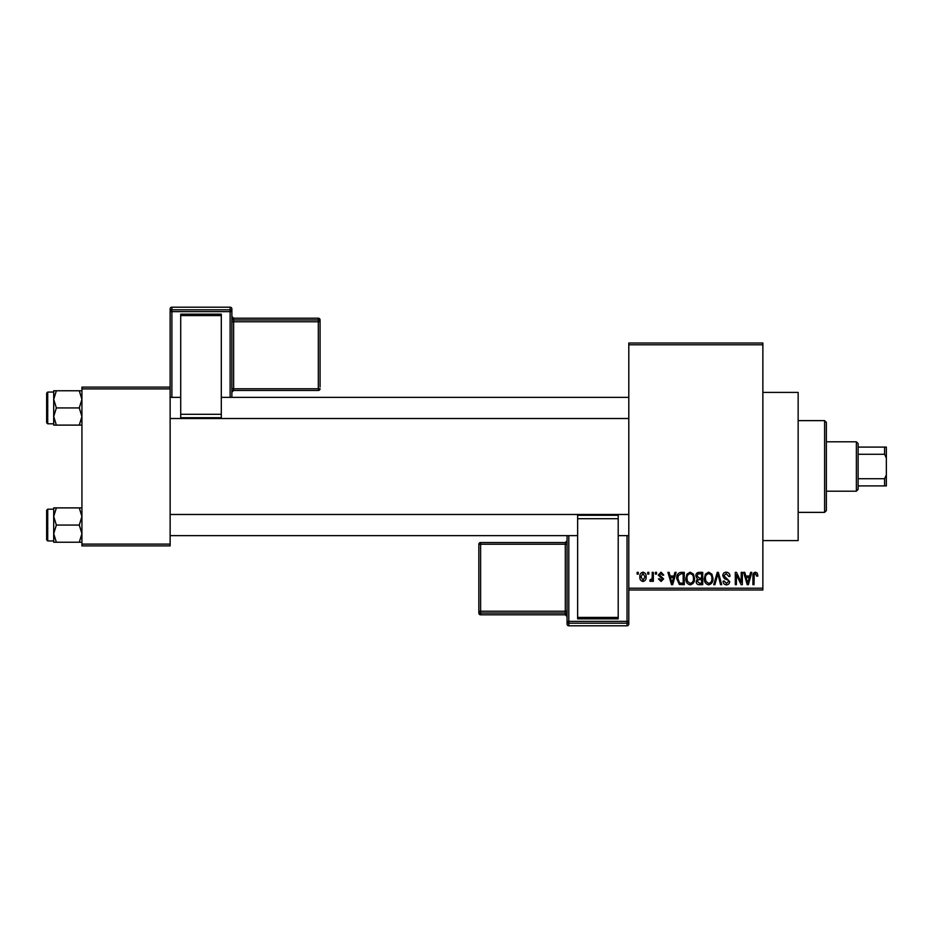 <?xml version="1.0" encoding="UTF-8"?>
<svg xmlns="http://www.w3.org/2000/svg" width="933" height="933" viewBox="0 0 933 933"><rect width="100%" height="100%" fill="white"/><g stroke="black" fill="none" stroke-linecap="round" stroke-linejoin="round"><path stroke-width="1.4" d="M762.867 392.408L798.147 392.408L798.147 540.592L762.867 540.592M647.724 574.11L647.724 572.349L648.843 572.349L648.843 574.11L647.724 574.11M652.214 577.002L652.214 572.349L653.333 572.349L653.333 581.329L652.214 581.329L652.214 579.894L650.872 581.481L649.8 581.002L650.126 579.72L652.004 578.833L652.214 577.002M655.421 574.11L655.421 572.349L656.54 572.349L656.54 574.11L655.421 574.11M658.301 575.09L661.019 572.186L663.76 575.066L662.628 575.229L660.937 573.468L659.421 574.856L663.596 578.927L661.065 581.481L658.465 578.915L659.584 578.763L661.019 580.198L662.477 579.113L658.301 575.09M673.953 576.034L674.932 572.349L676.098 572.349L672.693 584.688L671.503 584.688L667.923 572.349L669.101 572.349L670.069 576.034L673.953 576.034M690.222 572.186L693.441 574.122L694.549 578.355C694.793 581.854 693.347 584.023 690.21 584.851C687.131 584.046 685.697 581.935 685.883 578.507L687.003 574.075L690.222 572.186M708.66 572.186L711.879 574.122L712.987 578.355C713.232 581.854 711.786 584.023 708.648 584.851C705.581 584.046 704.135 581.935 704.333 578.507L705.441 574.075L708.66 572.186M755.462 572.186L757.223 573.06L757.888 576.034L756.768 576.197L755.415 573.632L754.202 574.565L754.039 584.688L752.919 584.688L752.919 576.314C752.639 574.063 753.491 572.687 755.462 572.186M628.795 588.222L762.867 588.222L762.867 589.983L628.795 589.983L628.795 343.017L762.867 343.017L762.867 344.778L628.795 344.778M762.867 588.222L762.867 344.778M749.654 576.034L750.622 572.349L751.8 572.349L748.383 584.688L747.205 584.688L743.624 572.349L744.791 572.349L745.77 576.034L749.654 576.034M741.21 582.227L741.21 572.349L742.341 572.349L742.341 584.688L741.14 584.688L736.405 574.798L736.405 584.688L735.286 584.688L735.286 572.349L736.487 572.349L741.21 582.227M722.772 575.766C722.9 573.527 724.066 572.337 726.271 572.186C728.696 572.442 729.933 573.842 729.991 576.349L728.871 576.512L726.166 573.632L723.891 575.743L729.664 581.469C729.583 583.557 728.521 584.688 726.469 584.851C724.288 584.641 723.168 583.405 723.098 581.166L724.218 581.002L726.434 583.405L728.545 581.422L728.195 580.174L724.475 578.705L722.772 575.766M713.733 584.688L717.267 572.349L718.363 572.349L721.687 584.688L720.533 584.688L717.885 573.783L714.911 584.688L713.733 584.688M695.831 575.976C695.855 573.655 696.986 572.442 699.249 572.349L702.724 572.349L702.724 584.688L699.237 584.688C697.278 584.618 696.251 583.58 696.146 581.586L697.359 578.996L695.831 575.976M676.752 578.588C676.448 575.078 677.871 572.99 680.997 572.349L684.286 572.349L684.286 584.688L679.364 584.466L676.752 578.588M639.863 576.932C639.641 574.355 640.691 572.769 642.989 572.186C645.263 572.757 646.301 574.308 646.114 576.839C646.312 579.37 645.263 580.921 642.989 581.481C640.738 580.932 639.7 579.416 639.863 576.932M637.134 574.11L637.134 572.349L638.254 572.349L638.254 574.11L637.134 574.11M81.929 387.113L170.133 387.113L170.133 388.886L81.929 388.886L81.929 387.113M170.133 544.114L170.133 545.887L81.929 545.887L81.929 544.114L170.133 544.114L170.133 388.886M81.929 544.114L81.929 388.886M748.231 581.072L749.269 577.48L746.143 577.48L747.706 583.405L748.231 581.072M708.648 583.405C711.051 582.752 712.124 581.061 711.867 578.332C712.019 575.801 710.958 574.227 708.672 573.632C706.316 574.273 705.243 575.906 705.453 578.542L705.931 581.341L708.648 583.405M701.604 583.253L701.604 579.556L698.316 579.685L697.278 581.387L699.645 583.253L701.604 583.253M701.604 578.122L701.604 573.783L698.059 573.947L696.951 575.964L699.388 578.122L701.604 578.122M690.198 583.405C692.601 582.752 693.685 581.061 693.429 578.332C693.581 575.801 692.508 574.227 690.222 573.632C687.878 574.273 686.805 575.906 687.015 578.542L687.481 581.341L690.198 583.405M683.166 583.253L683.166 573.783L681.137 573.783L678.314 575.591L677.871 578.6L679.574 583.008L683.166 583.253M672.53 581.072L673.579 577.48L670.454 577.48L672.017 583.405L672.53 581.072M643.024 580.198L644.995 576.839L642.954 573.468L640.983 576.839L643.024 580.198M824.609 512.369L824.609 420.631L826.37 422.392L826.37 510.608L824.609 512.369L798.147 512.369M824.609 420.631L798.147 420.631M53.706 516.485L53.706 533.653L56.365 525.069L53.706 516.485L56.365 507.89L53.706 507.89L53.706 516.485M47.711 540.942L46.65 539.88L46.65 510.246L47.711 509.196L47.711 540.942L53.706 540.942M81.929 507.89L79.27 507.89L81.929 516.485L79.27 525.069L56.365 525.069M79.27 507.89L56.365 507.89M79.27 525.069L81.929 533.653L79.27 542.236L56.365 542.236L53.706 533.653L53.706 542.236L56.365 542.236M79.27 542.236L81.929 542.236M856.366 441.799L858.127 443.572L858.127 489.428L856.366 491.201L856.366 441.799L826.37 441.799M858.127 447.094L886.35 447.094L886.35 485.906L884.589 485.906L884.589 478.722L886.35 474.955M858.127 478.722L884.589 478.722M886.35 458.045L884.589 454.278L884.589 447.094M858.127 454.278L884.589 454.278M858.127 485.906L884.589 485.906M81.929 390.764L79.27 390.764L81.929 399.347L79.27 407.931L81.929 416.515L79.27 425.11L56.365 425.11L53.706 416.515L56.365 407.931L53.706 399.347L56.365 390.764L53.706 390.764L53.706 425.11L56.365 425.11M46.65 422.754L46.65 393.12L47.711 392.058L47.711 423.804L46.65 422.754M79.27 390.764L56.365 390.764M79.27 407.931L56.365 407.931M79.27 425.11L81.929 425.11M231.874 308.951A1.761 1.761 0 0 0 230.113 307.19L171.894 307.19L171.894 309.803L230.113 309.803L230.113 307.19A1.761 1.761 180 0 1 231.874 308.951L231.874 397.096M231.874 388.828L231.874 392.233A1.761 1.761 0 0 1 233.647 390.472L233.647 388.769L318.316 388.769L318.316 321.78L233.647 321.78L233.647 388.769L231.874 388.828L231.874 319.844M231.874 318.188L231.874 321.838L233.647 321.78L233.647 319.949L318.316 319.949L318.316 318.2L233.647 318.2L233.647 319.949A1.761 1.761 180 0 1 231.874 318.188M231.874 316.439L231.874 316.439A1.761 1.761 0 0 0 233.647 318.2L231.874 316.439M180.722 314.141L221.296 314.141L221.296 315.576L180.722 315.576L180.722 314.141M221.296 414.31L221.296 417.704L180.722 417.704L180.722 414.31L221.296 414.31L221.296 315.576M221.296 417.704L180.722 417.704M180.722 414.31L180.722 315.576M170.133 387.113L170.133 308.951A1.761 1.761 180 0 1 171.894 307.19L230.113 307.19M320.077 319.972A1.761 1.761 0 0 0 318.316 318.2L318.316 318.2A1.761 1.761 0 0 1 320.077 319.972L320.077 386.962M567.054 624.049A1.761 1.761 0 0 0 568.815 625.81L627.034 625.81L627.034 623.197L568.815 623.197L568.815 625.81A1.761 1.761 -0 0 1 567.054 624.049L567.054 535.647M567.054 544.172L567.054 540.767A1.761 1.761 180 0 1 565.293 542.528L565.293 544.231L480.612 544.231L480.612 611.22L565.293 611.22L565.293 544.231L567.054 544.172M567.054 614.812L567.054 611.162L565.293 611.22L565.293 613.051L480.612 613.051L480.612 614.8L565.293 614.8L565.293 613.051A1.761 1.761 -0 0 1 567.054 614.812M618.206 618.859L577.632 618.859L577.632 617.424L618.206 617.424L618.206 618.859M577.632 518.69L577.632 515.296L618.206 515.296L618.206 518.69L577.632 518.69L577.632 617.424M577.632 515.296L618.206 515.296M618.206 518.69L618.206 617.424M627.034 625.81A1.761 1.761 0 0 0 628.795 624.049L628.795 589.983L628.795 624.049A1.761 1.761 -0 0 1 627.034 625.81L568.815 625.81M478.851 613.028A1.761 1.761 0 0 0 480.612 614.8L480.612 614.8A1.761 1.761 180 0 1 478.851 613.028L478.851 544.289A1.761 1.761 -0 0 1 480.612 542.528L565.293 542.528L567.054 540.767M230.113 397.353L230.113 311.634L171.894 311.634L171.894 397.353M320.077 388.711A1.761 1.761 0 0 1 318.316 390.472L318.316 388.769L320.077 388.711A1.761 1.761 180 0 1 318.316 390.472L233.647 390.472L231.874 392.233M320.077 321.71A1.761 1.761 180 0 0 318.316 319.949L318.316 321.78L320.077 321.71M231.874 311.575A1.761 1.761 180 0 0 230.113 309.803L230.113 311.634L231.874 311.575M171.894 309.803A1.761 1.761 180 0 0 170.133 311.575L171.894 311.634L171.894 309.803M568.815 535.647L568.815 621.366L627.034 621.366L627.034 535.647M480.612 542.528L480.612 544.231L478.851 544.289A1.761 1.761 0 0 1 480.612 542.528L565.293 542.528M478.851 611.29A1.761 1.761 -0 0 0 480.612 613.051L480.612 611.22L478.851 611.29M565.293 614.8L565.293 614.8A1.761 1.761 180 0 1 567.054 616.561L565.293 614.8L480.612 614.8M567.054 621.425A1.761 1.761 -0 0 0 568.815 623.197L568.815 621.366L567.054 621.425M627.034 623.197A1.761 1.761 -0 0 0 628.795 621.425L627.034 621.366L627.034 623.197M47.711 509.196L53.706 509.196M628.795 535.647L618.206 535.647M577.632 535.647L170.133 535.647M628.795 514.48L170.133 514.48M170.133 397.353L180.722 397.353M221.296 397.353L628.795 397.353M170.133 418.52L628.795 418.52M856.366 491.201L826.37 491.201M47.711 423.804L53.706 423.804M47.711 392.058L53.706 392.058M318.316 390.472L233.647 390.472M318.316 318.2L233.647 318.2M171.894 307.19A1.761 1.761 0 0 0 170.133 308.951"/></g></svg>
